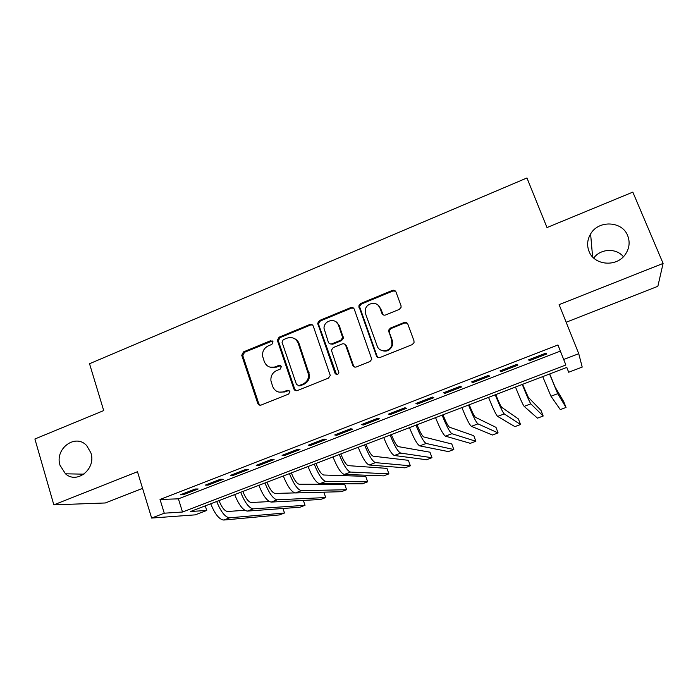 <?xml version="1.0" encoding="UTF-8"?>
<svg xmlns="http://www.w3.org/2000/svg" width="698" height="698" viewBox="0 0 698 698"><rect width="100%" height="100%" fill="white"/><g stroke="black" fill="none" stroke-linecap="round" stroke-linejoin="round"><path stroke-width="1.05" d="M273.014 341.819L270.588 340.711L243.48 351.905L241.744 355.308L257.745 403.374C258.443 404.936 259.604 405.486 261.218 405.023L288.71 394.03L289.897 391.412L287.428 390.261L283.859 391.691C278.65 393.183 274.916 391.43 272.665 386.439L270.929 380.794C270.562 376.03 272.482 372.61 276.678 370.542L280.238 369.094L281.407 366.494L278.964 365.359L275.413 366.808C270.239 368.326 266.54 366.607 264.315 361.669L262.605 356.216C262.186 351.434 264.088 347.979 268.311 345.859L271.845 344.411L273.014 341.819M272.447 340.982L244.527 352.281L242.791 355.675L258.766 403.61L260.188 405.215M289.085 390.391L284.801 391.953L283.859 391.691M280.736 365.569L276.382 367.139L275.413 366.808M589.016 251.315C594.068 265.397 616.517 267.5 625.277 254.482C629.387 248.488 630.181 242.215 627.685 235.671C622.206 220.9 598.439 219.94 590.604 233.952C587.288 239.597 586.756 245.382 589.016 251.315M60.045 465.348L65.49 473.811C77.077 484.499 96.403 468.681 90.897 452.862L86.735 445.664C75.558 433.022 54.383 448.753 60.045 465.348M399.273 309.397L401.097 307.251L401.001 305.584L395.993 292C395.234 290.438 393.995 289.914 392.302 290.429L360.63 303.517L358.781 305.968L376.397 355.832C377.156 357.411 378.386 357.961 380.087 357.472L412.23 344.611L414.027 342.639L413.966 340.772L407.833 324.134C407.065 322.555 405.817 322.022 404.107 322.528L390.383 328.086L388.55 330.285L391.648 340.118L391.91 344.594C390.557 352.01 379.319 353.014 377.164 345.946L365.63 313.978L365.246 310.287C365.935 302.531 377.705 300.733 379.982 308.08L381.919 313.393C382.679 314.955 383.9 315.487 385.601 314.981L399.273 309.397M563.714 359.479L578.747 353.694L582.202 367.087L568.696 372.243L566.802 367.392L190.528 511.503L206.739 510.456L195.204 514.862L151.641 518.056L164.266 513.196L182.51 512.018L565.869 364.984L557.955 344.978L160.025 499.454L164.266 513.196M151.641 518.056L137.48 471.717L53.833 504.863L34.9 438.99L103.705 410.581L89.527 363.728L526.955 177.964L546.996 227.557L632.824 192.116L663.1 263.425L559.107 304.633L578.747 353.694M313.262 326.123C312.538 324.579 311.36 324.046 309.72 324.544L279.13 337.178L277.324 340.275L293.849 388.908C294.565 390.479 295.743 391.028 297.383 390.557L328.418 378.142L330.285 375.498L313.262 326.123M319.527 320.495L350.649 307.635C352.316 307.129 353.528 307.652 354.27 309.205L371.798 359.243L369.957 361.52L356.39 366.947C354.706 367.436 353.493 366.886 352.752 365.307L345.746 345.562C345.004 344.001 343.8 343.46 342.133 343.957L333.26 347.56L331.402 350.204L338.879 372.688C337.867 374.957 336.584 375.166 335.049 373.325L317.677 323.253L319.527 320.495L320.373 320.967L351.408 308.15L350.649 307.635M566.157 322.258L657.856 286.293L663.1 263.425M53.833 504.863L105.337 502.97L142.567 488.364M195.266 489.01L180.276 494.821L183.251 494.751L198.145 488.975L195.266 489.01M220.463 479.247L205.317 485.119L208.135 485.11L223.186 479.282L220.463 479.247M245.949 469.37L230.628 475.312L233.28 475.373L248.505 469.475L245.949 469.37M271.714 459.389L256.218 465.392L258.714 465.522L274.105 459.563L271.714 459.389M297.758 449.294L282.097 455.366L284.418 455.567L299.983 449.538L297.758 449.294M324.108 439.086L308.263 445.228L310.418 445.499L326.149 439.408L324.108 439.086M350.745 428.764L334.726 434.967L336.706 435.325L352.621 429.157L350.745 428.764M377.697 418.32L361.494 424.602L363.283 425.03L379.38 418.791L377.697 418.32M404.953 407.763L388.559 414.115L390.173 414.612L406.445 408.313L404.953 407.763M432.516 397.075L415.938 403.505L417.36 404.09L433.824 397.712L432.516 397.075M460.401 386.273L443.631 392.773L444.862 393.436L461.518 386.989L460.401 386.273M488.617 375.341L471.647 381.911L472.677 382.661L489.525 376.143L488.617 375.341M517.157 364.277L499.995 370.926L500.824 371.764L517.864 365.167L517.157 364.277M160.025 499.454L178.4 498.843L560.354 351.111L557.955 344.978M529.293 360.744L546.534 354.061L546.037 353.092L528.674 359.819L529.293 360.744L528.901 359.732M623.393 256.716C616.273 247.773 600.411 248.567 593.745 258.059M566.776 367.41L568.696 372.243M205.282 505.849L206.739 510.456M178.4 498.843L182.51 512.018M560.354 351.111L565.869 364.984M183.251 494.751L182.955 493.783M208.135 485.11L207.821 484.15M233.28 475.373L232.966 474.404M258.714 465.522L258.391 464.554M284.418 455.567L284.095 454.59M310.418 445.499L310.078 444.521M336.706 435.325L336.357 434.339M363.283 425.03L362.934 424.035M390.173 414.612L389.816 413.626M417.36 404.09L416.994 403.095M444.862 393.436L444.495 392.433M472.677 382.661L472.302 381.658M500.824 371.764L500.44 370.76M270.03 367.157L276.382 367.139M278.938 392.128L284.801 391.953M312.416 324.91L310.593 325.006L280.081 337.596L278.284 340.685L294.765 389.179L296.1 390.74M283.24 339.708L282.062 342.308L296.493 384.476L298.971 385.628L302.757 384.109C306.562 382.329 308.533 379.302 308.682 375.009L298.203 343.241C295.917 338.303 292.174 336.611 286.983 338.164L283.24 339.708M298.186 385.767L299.87 385.915L298.971 385.628M294.19 338.478C296.554 339.446 298.194 341.174 299.102 343.652L309.563 375.323C309.415 379.599 307.443 382.626 303.656 384.397L299.87 385.915M353.598 308.167L351.408 308.15M344.821 344.289L346.522 345.972L353.502 365.656L354.593 367.052M320.373 320.967L318.524 323.715L318.689 324.692L336.567 374.599M338.539 325.251C336.192 317.485 323.828 320.085 324.003 328.261L328.357 342.195C329.081 343.756 330.276 344.289 331.934 343.8L340.807 340.188L342.666 337.64L338.539 325.251L339.333 325.704L335.808 321.673M330.128 343.896L332.745 344.21L331.934 343.8M339.333 325.704L343.442 338.068L341.592 340.607L332.745 344.21M377.897 305.043L380.663 308.595L383.219 314.885M380.776 350.064C386.282 352.446 390.208 350.762 392.564 345.004L392.302 340.537L391.648 340.118M407.231 323.165L404.718 323L391.028 328.549L389.205 330.739L389.318 332.344L392.302 340.537M395.539 291.206L392.948 290.996L361.363 304.04L359.514 306.483L377.086 356.207L378.054 357.507M219.006 500.597C221.798 507.49 224.669 511.119 227.618 511.494L244.797 510.282M223.761 520.036L229.642 517.811L284.496 513.013L279.401 514.923L223.761 520.036C219.285 519.574 214.94 514.156 210.717 503.773M229.642 517.811C225.227 517.323 220.908 511.887 216.685 501.487M284.496 513.013L283.004 508.484M242.86 491.462C245.661 498.389 248.462 502.071 251.263 502.508L269.454 501.592M247.38 511.093L253.322 508.851L305.017 505.317L299.87 507.245L247.38 511.093C243.14 510.543 238.899 505.038 234.659 494.603M253.322 508.851C249.142 508.266 244.928 502.752 240.688 492.291M305.017 505.317L303.36 500.396M266.968 482.231C269.777 489.193 272.508 492.936 275.152 493.434L294.87 492.901M271.252 502.071L277.254 499.794L325.713 497.561L320.522 499.506L271.252 502.071C267.238 501.408 263.102 495.833 258.853 485.337M277.254 499.794C273.302 499.114 269.201 493.521 264.943 483.007M325.713 497.561L323.872 492.169M291.328 472.904C294.146 479.91 296.798 483.697 299.285 484.264L344.707 484.272L346.592 489.734L301.423 490.65C297.714 489.865 293.727 484.185 289.452 473.619M346.592 489.734L341.348 491.697L295.359 492.945C291.589 492.186 287.567 486.532 283.301 475.975M274.619 367.654L274.34 367.165M315.932 463.472C318.768 470.522 321.35 474.361 323.663 475.006L365.743 476.359L367.654 481.829L325.853 481.402C322.389 480.521 318.515 474.762 314.222 464.126M367.654 481.829L362.367 483.81L319.719 483.723C316.194 482.859 312.294 477.127 308.01 466.508M297.784 341.182L298.561 343.407M340.807 453.953C343.652 461.029 346.156 464.929 348.302 465.645L386.962 468.375L388.908 473.863L350.536 472.066C347.325 471.071 343.564 465.226 339.263 454.546M388.908 473.863L383.577 475.862L344.341 474.413C341.069 473.445 337.274 467.625 332.981 456.946M365.944 444.321C368.806 451.44 371.223 455.393 373.203 456.187L408.374 460.322L410.354 465.819L375.48 462.626C372.523 461.526 368.884 455.602 364.565 444.853M410.354 465.819L404.971 467.843L369.216 464.999C366.197 463.917 362.532 458.019 358.214 447.287M391.351 434.592C394.222 441.755 396.56 445.76 398.366 446.624L429.985 452.191L431.992 457.714L400.687 453.089C397.991 451.876 394.475 445.865 390.138 435.055M431.992 457.714L426.565 459.746L394.353 455.489C391.604 454.293 388.053 448.308 383.717 437.515M417.038 424.759C419.917 431.957 422.168 436.023 423.799 436.965L451.78 443.989L453.822 449.521L426.155 443.457C423.738 442.122 420.344 436.023 415.991 425.152M453.822 449.521L448.343 451.58L419.76 445.874C417.273 444.574 413.853 438.492 409.508 427.638M442.994 414.813C445.882 422.054 448.055 426.181 449.503 427.202L473.785 435.709L475.853 441.258L451.903 433.711C449.756 432.263 446.502 426.077 442.131 415.144M475.853 441.258L470.33 443.335L445.446 436.154C443.23 434.741 439.932 428.572 435.569 417.657M469.231 404.761C472.136 412.047 474.221 416.235 475.478 417.325L495.981 427.359L498.093 432.926L477.929 423.861C476.062 422.299 472.939 416.017 468.55 405.032M498.093 432.926L492.509 435.02L471.394 426.338C469.466 424.803 466.299 418.547 461.919 407.571M495.763 394.606C498.677 401.926 500.667 406.175 501.74 407.353L518.387 418.931L520.525 424.515L504.235 413.914C502.656 412.221 499.663 405.852 495.257 394.798M520.525 424.515L514.897 426.618L497.63 416.409C495.981 414.752 492.954 408.409 488.556 397.363M522.575 384.336L528.281 397.267L541.002 410.424L543.175 416.017L530.829 403.845C529.546 402.039 526.693 395.574 522.27 384.458M543.175 416.017L537.495 418.154L524.154 406.376C522.793 404.596 519.905 398.157 515.49 387.05M549.692 373.954L555.119 387.076L563.818 401.83L566.034 407.449L557.711 393.681L549.57 373.997M566.034 407.449L560.293 409.604L550.966 396.228L542.721 376.623M271.557 341.121L270.588 340.711M288.361 390.531L287.428 390.261M279.924 365.7L278.964 365.359M258.766 403.61L257.745 403.374M242.869 355.945L241.822 355.587M244.527 352.281L243.48 351.905M294.765 389.179L293.849 388.908M278.415 341.296L277.464 340.886M280.081 337.596L279.13 337.178M310.593 325.006L309.72 324.544M303.656 384.397L302.757 384.109M309.048 372.444L308.176 372.121M299.102 343.652L298.203 343.241M353.502 365.656L352.752 365.307M346.522 345.972L345.746 345.562M335.851 373.648L335.049 373.325M318.689 324.692L317.843 324.23M341.592 340.607L340.807 340.188M343.285 336.855L342.509 336.427M382.591 313.891L381.919 313.393M380.663 308.595L379.982 308.08M389.318 332.344L388.655 331.899M391.028 328.549L390.383 328.086M404.718 323L404.107 322.528M377.086 356.207L376.397 355.832M359.662 307.801L358.929 307.286M361.363 304.04L360.63 303.517M392.948 290.996L392.302 290.429M295.359 492.945L301.423 490.65M319.719 483.723L325.853 481.402M344.341 474.413L350.536 472.066M369.216 464.999L375.48 462.626M394.353 455.489L400.687 453.089M419.76 445.874L426.155 443.457M445.446 436.154L451.903 433.711M471.394 426.338L477.929 423.861M497.63 416.409L504.235 413.914M524.154 406.376L530.829 403.845M550.966 396.228L557.711 393.681M83.952 474.16L65.49 473.811M592.611 256.925L590.604 233.952M242.791 355.675L241.744 355.308M278.284 340.685L277.324 340.275M309.563 375.323L308.682 375.009M343.442 338.068L342.666 337.64M318.524 323.715L317.677 323.253M392.564 345.004L391.91 344.594M389.205 330.739L388.55 330.285M359.514 306.483L358.781 305.968"/></g></svg>
